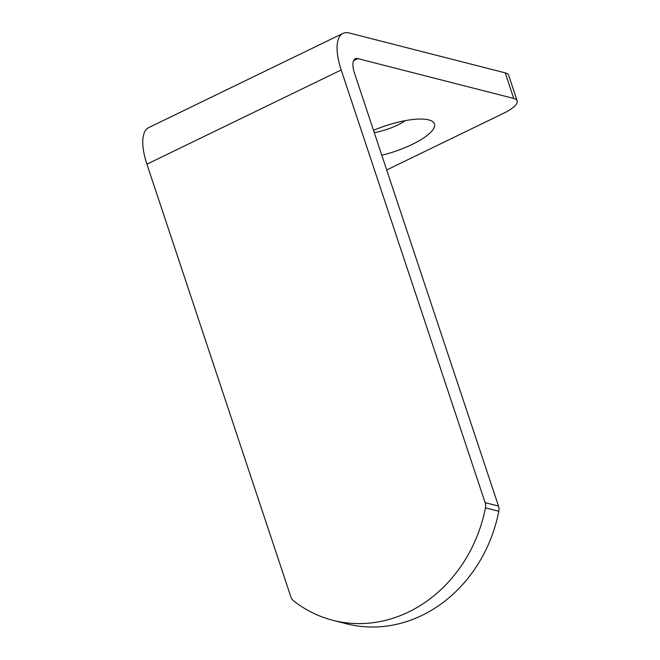 <?xml version="1.0" encoding="UTF-8"?>
<svg xmlns="http://www.w3.org/2000/svg" width="660" height="660" viewBox="0 0 660 660"><rect width="100%" height="100%" fill="white"/><g stroke="black" fill="none" stroke-linecap="round" stroke-linejoin="round"><path stroke-width="0.99" d="M381.802 155.249A46.984 13.645 161.6 0 0 412.145 144.433A46.984 13.645 161.6 0 0 431.038 120.673A46.984 13.645 161.6 0 0 373.519 130.342M374.278 132.643A28.19 8.184 161.6 0 0 397.551 125.087A28.19 8.184 161.6 0 0 405.248 120.648M485.133 502.648L498.498 506.063A9.397 8.192 104.3 0 1 498.803 511.269L485.438 507.845A9.397 8.192 -75.7 0 0 485.133 502.648L341.203 69.968A46.984 18.505 -115.9 0 1 342.977 33.388A46.984 18.505 -115.9 0 1 349.288 33L505.222 72.864A28.19 8.184 -18.4 0 1 508.662 75.273L517.176 100.864A28.19 8.184 161.6 0 0 513.736 98.456L505.222 72.864M498.498 506.063L354.568 73.384A18.794 7.4 -115.9 0 1 355.278 58.748A18.794 7.4 -115.9 0 1 357.802 58.6L513.736 98.456M485.438 507.845A137.758 120.136 104.3 0 1 332.953 620.326A137.758 120.136 104.3 0 1 293.617 600.88A9.397 8.192 -75.7 0 1 290.854 596.871L146.916 164.191A46.984 18.505 -115.9 0 1 148.69 127.611L342.977 33.388M517.176 100.864A28.19 8.184 161.6 0 1 503.786 113.182L386.694 169.966M498.803 511.269A137.758 120.136 104.3 0 1 346.318 623.741L332.953 620.326M357.802 58.6L353.595 60.637M341.203 69.968L146.916 164.191"/></g></svg>
